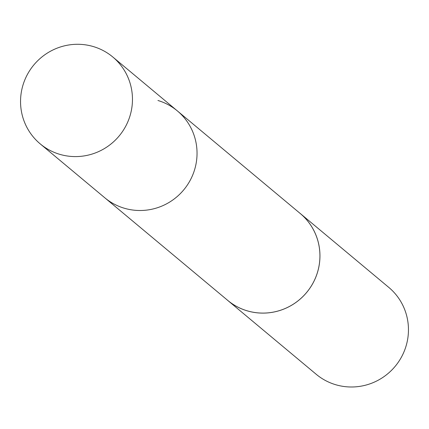 <?xml version="1.0" encoding="UTF-8"?>
<svg xmlns="http://www.w3.org/2000/svg" width="429" height="429" viewBox="0 0 429 429"><rect width="100%" height="100%" fill="white"/><g stroke="black" fill="none" stroke-linecap="round" stroke-linejoin="round"><path stroke-width="0.64" d="M40.235 143.897A56.607 55.507 129.9 0 1 27.542 74.201A56.607 55.507 129.9 0 1 93.35 46.573A56.607 55.507 129.9 0 1 112.784 56.987A56.607 55.507 129.9 0 1 125.466 126.684A56.607 55.507 129.9 0 1 59.663 154.306A56.607 55.507 129.9 0 1 40.235 143.897L104.821 197.807A56.596 55.502 -50.1 0 0 183.692 189.924A56.596 55.502 -50.1 0 0 177.359 110.907L300.257 213.524A56.585 55.486 129.9 0 1 312.934 283.194A56.585 55.486 129.9 0 1 247.158 310.805A56.585 55.486 129.9 0 1 227.735 300.397L104.821 197.807A56.596 55.502 -50.1 0 0 183.692 189.924A56.596 55.502 -50.1 0 0 177.359 110.907A56.596 55.502 -50.1 0 0 157.931 100.493M299.152 212.602A56.607 55.507 129.9 0 1 300.268 213.503A56.607 55.507 129.9 0 1 312.956 283.199A56.607 55.507 129.9 0 1 247.152 310.827A56.607 55.507 129.9 0 1 227.719 300.413A56.607 55.507 129.9 0 1 226.63 299.474M300.268 213.503L388.771 287.387A56.607 55.507 129.9 0 1 401.458 357.084A56.607 55.507 129.9 0 1 335.65 384.706A56.607 55.507 129.9 0 1 316.221 374.292L227.719 300.413M177.359 110.907L112.784 56.987"/></g></svg>
